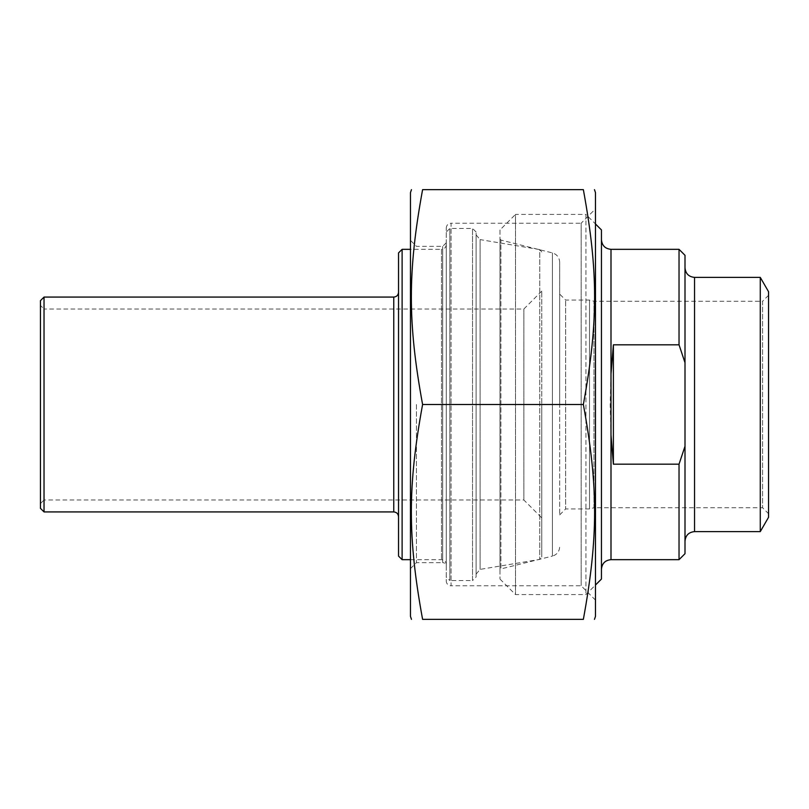 <?xml version="1.0" encoding="UTF-8"?>
<svg xmlns="http://www.w3.org/2000/svg" width="809" height="809" viewBox="0 0 809 809"><rect width="100%" height="100%" fill="white"/><g stroke="black" fill="none" stroke-linecap="round" stroke-linejoin="round"><path stroke-width="0.61" stroke-dasharray="4.04 3.03" d="M595.475 616.367L595.475 192.633M583.36 189.65C598.347 271.804 598.347 322.346 583.36 404.5C598.347 486.654 598.347 537.196 583.36 619.35L422.591 619.35C407.605 537.196 407.605 486.654 422.591 404.5C407.605 322.346 407.605 271.804 422.591 189.65L583.36 189.65M410.466 192.633L410.466 616.367M422.591 404.5L583.36 404.5M595.475 208.894L595.475 600.106L595.475 208.894L581.155 223.213L581.155 585.787L581.155 223.213L451.048 223.213L451.048 585.787A4.773 4.773 0 0 1 446.275 581.014L446.275 227.986L446.275 581.014M595.475 600.106L581.155 585.787L451.048 585.787L451.048 223.213C448.156 223.496 446.558 225.084 446.275 227.986M416.433 404.5L416.433 562.649L416.433 404.5M410.466 404.5L410.466 240.374L410.466 404.5M410.466 568.626L416.433 562.649L442.695 562.649L442.695 246.351L442.695 562.649A3.58 3.58 0 0 1 446.275 566.229L446.275 242.771L446.275 566.229M601.441 404.5L601.441 239.777L601.441 404.5M613.384 464.184L610.997 434.999L610.178 404.5L610.997 374.001L613.384 344.816L613.384 464.184L679.034 464.184L685.001 446.275L685.001 362.725L679.034 344.816L613.384 344.816M679.034 559.666L679.034 464.184M679.034 344.816L679.034 249.334M685.001 446.275L685.001 553.7M768.55 295.285L762.584 301.251L762.584 507.749L762.584 301.251L593.968 301.251L593.968 507.749L762.584 507.749L768.55 513.715L768.55 295.285L768.55 513.715M559.666 514.908L565.633 508.942L565.633 300.058L565.633 508.942L589.508 508.942L593.968 507.749L593.968 301.251L589.508 300.058L589.508 508.942L589.508 300.058L565.633 300.058L559.666 294.092L559.666 514.908L559.666 294.092M768.55 291.705L768.55 517.295M685.001 255.3L685.001 362.725M685.001 404.5L685.001 267.83L685.001 404.5M760.278 277.386L760.278 531.614M601.441 229.938L601.441 579.062M559.666 404.5L559.666 262.187L559.666 404.5M499.992 570.092L499.992 238.908L499.992 570.092L500.892 568.929L500.892 240.071L500.892 568.929L552.426 556.086L552.426 252.914L552.426 556.086C556.956 554.65 559.373 551.556 559.666 546.813M499.992 229.938L499.992 579.062L499.992 229.938L515.505 214.415L515.505 594.585L515.505 214.415L585.928 214.415L585.928 594.585L585.928 214.415L595.475 223.972M499.992 579.062L515.505 594.585L585.928 594.585L595.475 585.028M541.767 291.109L523.858 309.008L44.03 309.008L44.03 499.992L523.858 499.992L523.858 309.008L523.858 499.992L541.767 517.891L541.767 291.109L541.767 517.891M541.767 404.5L541.767 557.047L541.767 404.5M40.45 503.572L44.03 499.992L44.03 309.008L40.45 305.428L40.45 503.572L40.45 305.428M541.767 251.953L539.775 249.597L539.775 559.403L539.775 249.597L480.101 239.606L480.101 569.394L480.101 239.606L476.117 234.903L476.117 574.097L476.117 234.903M476.117 576.979L476.117 232.021L476.117 576.979L472.537 580.559L472.537 228.441L472.537 580.559L449.855 580.559L449.855 228.441L449.855 580.559L446.275 576.979L446.275 232.021L446.275 576.979M446.275 404.5L446.275 244.561L446.275 404.5M446.275 244.561C445.992 247.453 444.404 249.051 441.502 249.334L441.502 559.666L441.502 249.334L410.466 249.334M402.113 249.334L402.113 559.666M398.534 404.5L398.534 516.698L398.534 404.5M398.534 556.086L398.534 252.914M44.03 297.075L44.03 511.925M476.117 232.021L472.537 228.441L449.855 228.441L446.275 232.021M40.45 508.345L40.45 300.655M610.997 249.334L610.997 374.001M610.997 434.999L610.997 559.666M694.547 277.386L694.547 531.614M393.761 511.925L393.761 297.075M446.275 242.771L442.695 246.351L416.433 246.351L410.466 240.374M499.992 238.908L500.892 240.071L552.426 252.914C556.956 254.35 559.373 257.444 559.666 262.187M476.117 574.097L480.101 569.394L539.775 559.403L541.767 557.047M410.466 559.666L441.502 559.666C444.404 559.949 445.992 561.547 446.275 564.439"/><path stroke-width="1.21" d="M594.484 189.65L595.475 192.633L595.475 616.367L594.484 619.35M422.591 404.5C407.605 322.346 407.605 271.804 422.591 189.65C407.605 189.65 407.605 189.65 422.591 189.65C407.605 189.65 407.605 189.65 422.591 189.65L583.36 189.65C598.347 189.65 598.347 189.65 583.36 189.65C598.347 189.65 598.347 189.65 583.36 189.65C598.347 271.804 598.347 322.346 583.36 404.5C598.347 486.654 598.347 537.196 583.36 619.35C598.347 619.35 598.347 619.35 583.36 619.35C598.347 619.35 598.347 619.35 583.36 619.35L422.591 619.35C407.605 619.35 407.605 619.35 422.591 619.35C407.605 619.35 407.605 619.35 422.591 619.35C407.605 537.196 407.605 486.654 422.591 404.5L583.36 404.5M411.468 619.35L410.466 616.367L410.466 192.633L411.468 189.65M613.384 464.184L613.384 344.816L610.997 374.001L610.997 434.999L613.384 464.184L679.034 464.184L679.034 559.666L610.997 559.666L610.997 434.999M613.384 344.816L679.034 344.816L685.001 362.725L685.001 446.275L679.034 464.184M685.001 362.725L685.001 255.3L679.034 249.334L679.034 344.816M679.034 559.666L685.001 553.7L685.001 446.275M694.547 277.386L694.547 531.614L760.278 531.614L768.55 517.295L768.55 291.705L760.278 277.386L694.547 277.386C688.742 276.82 685.567 273.634 685.001 267.83M760.278 531.614L760.278 277.386M595.475 585.028L601.441 579.062L601.441 229.938L595.475 223.972M410.466 249.334L402.113 249.334L402.113 559.666L398.534 556.086L398.534 252.914L402.113 249.334M44.03 511.925L393.761 511.925L393.761 297.075L44.03 297.075L44.03 511.925L40.45 508.345L40.45 300.655L44.03 297.075M610.997 374.001L610.997 249.334C605.193 248.767 602.007 245.582 601.441 239.777M610.997 559.666C605.193 560.232 602.007 563.418 601.441 569.223M679.034 249.334L610.997 249.334M694.547 531.614C688.742 532.18 685.567 535.366 685.001 541.17M402.113 559.666L410.466 559.666M393.761 297.075C396.653 296.792 398.25 295.204 398.534 292.302M393.761 511.925C396.653 512.208 398.25 513.796 398.534 516.698"/></g></svg>
